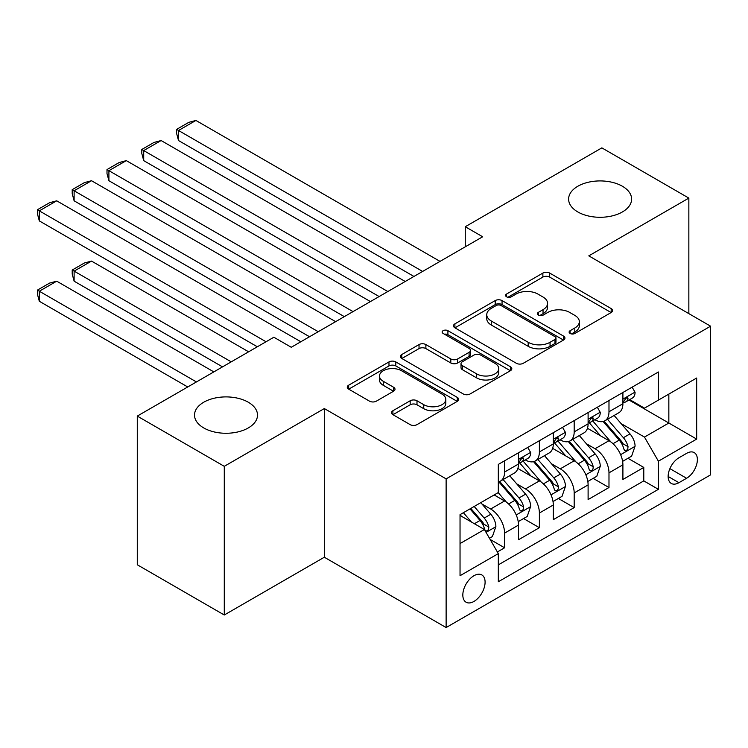<?xml version="1.0" encoding="UTF-8"?>
<svg xmlns="http://www.w3.org/2000/svg" width="748" height="748" viewBox="0 0 748 748"><rect width="100%" height="100%" fill="white"/><g stroke="black" fill="none" stroke-linecap="round" stroke-linejoin="round"><path stroke-width="1.12" d="M570.107 333.468A3.385 1.954 0 0 0 574.885 333.468L611.181 312.514A4.834 2.786 0 0 0 612.593 310.551A4.834 2.786 0 0 0 611.181 308.578L549.696 273.076A4.834 2.786 0 0 0 542.87 273.076L506.574 294.029A3.385 1.954 0 0 0 505.583 295.413A3.385 1.954 0 0 0 506.574 296.788A3.385 1.954 0 0 0 511.351 296.788L516.055 294.076A15.456 8.929 0 0 1 537.915 294.076L543.039 297.04A15.456 8.929 0 0 1 547.564 303.351A15.456 8.929 0 0 1 543.039 309.663L538.336 312.374A3.385 1.954 0 0 0 537.354 313.749A3.385 1.954 0 0 0 538.336 315.132A3.385 1.954 0 0 0 543.123 315.132L547.817 312.421A15.456 8.929 0 0 1 569.677 312.421L574.801 315.376A15.456 8.929 0 0 1 579.335 321.687A15.456 8.929 0 0 1 574.801 327.998L570.107 330.709A3.385 1.954 0 0 0 569.116 332.093A3.385 1.954 0 0 0 570.107 333.468L570.107 330.709M248.289 402.228A31.5 18.186 0 0 0 213.965 398.282A31.5 18.186 0 0 0 194.517 415.084A31.5 18.186 0 0 0 203.746 427.94A31.5 18.186 0 0 0 238.07 431.886A31.5 18.186 0 0 0 257.508 415.084A31.5 18.186 0 0 0 248.289 402.228M622.383 186.243A31.5 18.186 0 0 0 588.059 182.306A31.5 18.186 0 0 0 568.611 199.099A31.5 18.186 0 0 0 577.839 211.965A31.5 18.186 0 0 0 612.163 215.901A31.5 18.186 0 0 0 631.611 199.099A31.5 18.186 0 0 0 622.383 186.243M473.961 601.439A15.745 9.088 120 0 0 484.246 587.554A15.745 9.088 120 0 0 481.834 574.941A15.745 9.088 120 0 0 473.961 575.717A15.745 9.088 120 0 0 463.676 589.592A15.745 9.088 120 0 0 466.088 602.215A15.745 9.088 120 0 0 473.961 601.439M392.915 410.727A4.834 2.786 0 0 0 391.494 412.7A4.834 2.786 0 0 0 392.915 414.673L410.166 424.63A4.834 2.786 0 0 0 416.991 424.63L457.299 401.358A4.834 2.786 0 0 0 458.711 399.395A4.834 2.786 0 0 0 457.299 397.422L395.814 361.92A4.834 2.786 0 0 0 388.979 361.92L348.68 385.192A4.834 2.786 0 0 0 347.259 387.165A4.834 2.786 0 0 0 348.68 389.138L369.512 401.162A4.834 2.786 0 0 0 376.347 401.162L393.598 391.204A4.834 2.786 0 0 0 395.009 389.231A4.834 2.786 0 0 0 393.598 387.258L383.266 381.293A12.922 7.461 0 0 1 379.479 376.02A12.922 7.461 0 0 1 387.455 369.129A12.922 7.461 0 0 1 401.536 370.746L442.012 394.112A12.922 7.461 0 0 1 445.799 399.395A12.922 7.461 0 0 1 437.823 406.286A12.922 7.461 0 0 1 423.742 404.668L416.991 400.769A4.834 2.786 0 0 0 410.166 400.769L392.915 410.727L392.915 414.673M324.323 408.558L224.278 466.322L137.277 416.094L137.277 564.768L224.278 614.996L324.323 557.232L446.126 627.553L446.126 478.879L324.323 408.558L324.323 557.232M688.852 313.627L688.852 198.098L588.798 255.863L710.6 326.184L446.126 478.879M688.852 198.098L601.85 147.87L465.265 226.728L465.265 246.821M137.277 416.094L273.861 337.236L291.262 347.278L482.666 236.77L465.265 226.728M516.391 363.304A4.834 2.786 0 0 0 523.226 363.304L563.534 340.031A4.834 2.786 0 0 0 564.946 338.059A4.834 2.786 0 0 0 563.534 336.086L502.048 300.584A4.834 2.786 0 0 0 495.213 300.584L454.906 323.856A4.834 2.786 0 0 0 453.494 325.829A4.834 2.786 0 0 0 454.906 327.802L516.391 363.304M444.471 334.206A3.385 1.954 0 0 1 447.902 334.683L447.902 330.663L510.416 366.754A4.834 2.786 0 0 1 511.828 368.727A4.834 2.786 0 0 1 510.416 370.699L470.109 393.962A4.834 2.786 0 0 1 463.274 393.962L401.788 358.47L401.788 354.524A4.834 2.786 0 0 0 400.376 356.497A4.834 2.786 0 0 0 401.788 358.47M401.788 354.524L419.039 344.566A4.834 2.786 0 0 1 425.874 344.566L450.81 358.965A4.834 2.786 0 0 0 457.645 358.965L469.08 352.355A4.834 2.786 0 0 0 470.501 350.382A4.834 2.786 0 0 0 469.08 348.409L443.125 333.421A3.385 1.954 0 0 1 442.133 332.047A3.385 1.954 0 0 1 444.219 330.242A3.385 1.954 0 0 1 447.902 330.663M497.364 551.959L504.582 547.788L490.146 539.458M481.927 503.974L490.669 509.014A19.682 11.37 60 0 1 504.582 533.128L518.504 525.087L518.504 539.757L539.383 527.695L523.553 518.56M516.728 483.881L525.47 488.921A19.682 11.37 60 0 1 539.383 513.035L553.305 504.994L553.305 519.664L574.184 507.612L558.354 498.467M551.528 463.788L560.261 468.828A19.682 11.37 60 0 1 574.184 492.941L588.106 484.9L588.106 499.57L608.984 487.518L608.984 472.848A19.682 11.37 -120 0 0 595.062 448.744L586.329 443.695M593.155 478.374L608.984 487.518M518.504 525.087A19.682 11.37 -120 0 0 504.582 500.982L494.148 494.952M553.305 504.994A19.682 11.37 -120 0 0 539.383 480.889L517.868 468.463M588.106 484.9A19.682 11.37 -120 0 0 574.184 460.796L552.66 448.37M686.589 453.363L678.932 457.785A15.259 8.808 120 0 0 668.964 471.221A15.259 8.808 120 0 0 671.302 483.451A15.259 8.808 120 0 0 678.932 482.694L686.589 478.271A15.259 8.808 120 0 0 696.556 464.835A15.259 8.808 120 0 0 694.219 452.605A15.259 8.808 120 0 0 686.589 453.363M446.126 627.553L710.6 474.858L710.6 326.184M460.039 543.572L484.405 529.509L498.318 553.614L498.318 581.748L658.399 489.323L658.399 461.198L644.477 437.084L621.13 423.602M498.318 553.614L460.039 575.717L460.039 514.643L498.318 492.539L498.318 464.415L658.399 371.99L658.399 400.115L696.678 378.021L696.678 439.095L658.399 461.198M525.283 459.889L525.47 459.992A19.682 11.37 60 0 0 535.306 460.964L549.228 452.933A19.682 11.37 -120 0 0 553.305 443.919L553.305 432.662M560.084 439.796L560.261 439.899A19.682 11.37 60 0 0 570.107 440.871L584.029 432.84A19.682 11.37 -120 0 0 588.106 423.826L588.106 412.578M498.318 564.871L643.785 480.889L643.785 467.425L622.906 479.477L622.906 464.817A19.682 11.37 -120 0 0 608.984 440.703L587.461 428.277M594.884 419.703L595.062 419.806A19.682 11.37 -120 0 0 604.908 420.787A19.682 11.37 -120 0 0 608.984 411.774L608.984 400.517M604.908 420.787L618.83 412.746A19.682 11.37 -120 0 0 622.906 403.733L622.906 392.485M504.582 460.796L504.582 472.044A19.682 11.37 60 0 1 500.505 481.058A19.682 11.37 60 0 1 498.318 481.852M500.505 481.058L514.428 473.017A19.682 11.37 -120 0 0 518.504 464.012L518.504 452.755M539.383 440.703L539.383 451.951A19.682 11.37 60 0 1 535.306 460.964M574.184 420.61L574.184 431.867A19.682 11.37 60 0 1 570.107 440.871M574.184 492.941L574.184 507.612M539.383 513.035L539.383 527.695M504.582 533.128L504.582 547.788M484.405 529.509L460.039 515.447M644.477 437.084L668.843 423.022L668.843 394.093L696.678 378.021M628.984 400.012L696.678 439.095M629.685 399.61L644.477 408.156L658.399 400.115M224.278 466.322L224.278 614.996M627.946 458.281L643.785 467.425M643.785 480.889L658.399 489.323M571.463 333.954L574.801 332.019A15.456 8.929 0 0 0 579.335 325.707L579.335 321.687M547.564 303.351L547.564 307.363A15.456 8.929 0 0 1 543.039 313.674L539.691 315.609M611.116 312.552L549.696 277.097A4.834 2.786 0 0 0 542.87 277.097L507.92 297.265M563.468 340.069L502.048 304.604A4.834 2.786 0 0 0 495.213 304.604L454.971 327.839M554.988 339.442A3.385 1.954 0 0 0 555.979 338.059A3.385 1.954 0 0 0 554.988 336.675L501.02 305.521A3.385 1.954 0 0 0 496.242 305.521L491.286 308.382A15.456 8.929 0 0 0 486.761 314.684A15.456 8.929 0 0 0 491.286 320.995L528.182 342.294A15.456 8.929 0 0 0 550.042 342.294L554.988 339.442L554.988 343.454A3.385 1.954 0 0 0 555.979 342.079L555.979 338.059M486.761 314.684L486.761 318.704A15.456 8.929 0 0 0 491.286 325.015L491.286 320.995M554.988 343.454L550.042 346.315A15.456 8.929 0 0 1 528.182 346.315L491.286 325.015M401.854 358.507L419.039 348.587L419.039 344.566M470.501 350.382L470.501 354.402A4.834 2.786 0 0 1 469.08 356.375L457.645 362.976A4.834 2.786 0 0 1 450.81 362.976L425.874 348.587A4.834 2.786 0 0 0 419.039 348.587M447.902 334.683L510.351 370.737M476.682 373.897A12.922 7.461 0 0 0 490.763 375.515A12.922 7.461 0 0 0 498.748 368.624A12.922 7.461 0 0 0 494.961 363.35L480.702 355.113A4.834 2.786 0 0 0 473.867 355.113L462.423 361.723A4.834 2.786 0 0 0 461.011 363.696A4.834 2.786 0 0 0 462.423 365.669L476.682 373.897L476.682 377.918A12.922 7.461 0 0 0 490.763 379.535A12.922 7.461 0 0 0 498.748 372.644L498.748 368.624M461.011 363.696L461.011 367.717A4.834 2.786 0 0 0 462.423 369.69L462.423 365.669M476.682 377.918L462.423 369.69M445.799 399.395L445.799 403.406A12.922 7.461 0 0 1 437.823 410.297A12.922 7.461 0 0 1 423.742 408.679L416.991 404.79A4.834 2.786 0 0 0 410.166 404.79L392.971 414.71M379.479 376.02L379.479 380.04A12.922 7.461 0 0 0 383.266 385.314L383.266 381.293M393.532 391.241L383.266 385.314M457.234 401.396L395.814 365.94A4.834 2.786 0 0 0 388.979 365.94L348.736 389.175M622.616 461.366L631.602 456.177L635.08 446.126A13.043 7.527 -120 0 0 630.003 433.887L614.108 415.477M610.92 441.975L592.743 420.937M178.51 220.903L344.332 316.638L108.909 180.717L107.001 173.583L107.001 169.572L119.175 162.54L126.309 160.624L108.909 170.675L108.909 180.717M600.579 435.85L590.032 423.639A31.248 18.046 -120 0 0 589.059 422.555M603.131 421.489L619.213 440.114A13.043 7.527 60 0 1 623.869 449.099L624.814 450.642L626.581 450.389L627.759 448.959L628.04 446.687A13.043 7.527 -120 0 0 623.393 437.702L607.488 419.291M604.085 421.189L621.364 441.189A6.648 3.833 60 0 1 623.037 443.788L628.04 446.687M422.629 271.431L178.51 130.489L178.51 140.54L413.934 276.451M632.125 387.155L635.08 392.279A13.043 7.527 60 0 1 632.387 398.048L625.767 401.872A13.043 7.527 -120 0 0 628.04 398.862L627.768 397.712L626.141 398.029L623.869 401.274A13.043 7.527 60 0 1 622.906 403.135M440.03 261.389L195.911 120.447L178.51 130.489L176.603 129.385L188.777 122.354L195.911 120.447M623.336 402.48L623.393 402.48A13.043 7.527 -120 0 0 625.767 401.872M178.51 140.54L176.603 133.406L176.603 129.385M587.816 481.46L596.801 476.261L600.279 466.219A13.043 7.527 -120 0 0 595.202 453.971L579.307 435.56M576.119 462.068L557.943 441.03M143.709 240.996L309.532 336.731L74.117 200.81L72.201 193.676L72.201 189.665L84.384 182.624L91.518 180.717L74.117 190.768L74.117 200.81M565.778 455.943L555.231 443.732A31.248 18.046 -120 0 0 554.259 442.638M568.33 441.582L584.412 460.198A13.043 7.527 60 0 1 589.069 469.183L590.013 470.735L591.78 470.483L592.958 469.052L593.239 466.771A13.043 7.527 -120 0 0 588.592 457.795L572.697 439.385M569.284 441.273L586.563 461.282A6.648 3.833 60 0 1 588.237 463.882L593.239 466.771M553.015 501.553L562.01 496.354L565.488 486.312A13.043 7.527 -120 0 0 560.402 474.064L544.507 455.654M541.318 482.161L523.151 461.123M108.909 261.089L257.331 346.773L39.317 220.903L37.4 213.769L37.4 209.749L49.583 202.717L56.717 200.81L39.317 210.861L39.317 220.903M530.977 476.037L520.43 463.825A31.248 18.046 -120 0 0 519.458 462.731M533.539 461.675L549.621 480.291A13.043 7.527 60 0 1 554.268 489.276L555.212 490.819L556.98 490.576L558.158 489.145L558.447 486.864A13.043 7.527 -120 0 0 553.791 477.879L537.896 459.478M534.483 461.366L551.762 481.375A6.648 3.833 60 0 1 553.436 483.975L558.447 486.864M518.214 521.636L527.209 516.447L530.687 506.405A13.043 7.527 -120 0 0 525.601 494.157L509.706 475.747M231.235 361.845L74.117 271.131L91.518 261.089L248.635 351.803M506.518 502.254L498.196 492.614M74.117 281.183L72.201 274.049L72.201 270.028L74.117 271.131L74.117 281.183L222.53 366.866M496.176 496.12L494.83 494.559M498.738 481.768L514.82 500.384A13.043 7.527 60 0 1 519.467 509.369L520.412 510.912L522.179 510.669L523.357 509.229L523.647 506.957A13.043 7.527 -120 0 0 518.99 497.972L503.095 479.562M499.683 481.46L516.962 501.469A6.648 3.833 60 0 1 518.635 504.068L523.647 506.957M72.201 270.028L84.384 262.997L91.518 261.089M489.444 538.251L492.408 536.54L495.887 526.489A13.043 7.527 -120 0 0 490.81 514.25L480.796 502.656M196.434 381.938L39.317 291.224L56.717 281.183L213.834 371.887M471.455 522.029L463.395 512.707M39.317 301.266L37.4 294.142L37.4 290.121L39.317 291.224L39.317 301.266L187.729 386.959M461.376 516.214L460.039 514.671M470.006 508.883L480.02 520.477A13.043 7.527 60 0 1 484.667 529.462L485.62 531.005L487.378 530.762L488.556 529.322L488.846 527.05A13.043 7.527 -120 0 0 484.19 518.065L474.185 506.471M470.81 508.425L482.161 521.562A6.648 3.833 60 0 1 483.834 524.161L488.846 527.05M37.4 290.121L49.583 283.09L56.717 281.183M387.829 291.524L143.709 150.582L143.709 160.633L379.133 296.545M597.325 407.249L600.279 412.372A13.043 7.527 60 0 1 597.587 418.141L590.976 421.956A13.043 7.527 -120 0 0 593.239 418.955L592.968 417.795L591.341 418.123L589.069 421.367A13.043 7.527 60 0 1 588.106 423.228M405.229 281.482L161.11 140.54L143.709 150.582L141.802 149.478L153.976 142.447L161.11 140.54M588.545 422.573L588.592 422.573A13.043 7.527 -120 0 0 590.976 421.956M143.709 160.633L141.802 153.499L141.802 149.478M353.037 311.617L107.001 169.572M562.524 427.342L565.488 432.466A13.043 7.527 60 0 1 562.786 438.235L556.175 442.049A13.043 7.527 -120 0 0 558.447 439.048L558.167 437.889L556.54 438.216L554.268 441.46A13.043 7.527 60 0 1 553.305 443.312M370.428 301.566L126.309 160.624M553.744 442.666L553.791 442.666A13.043 7.527 -120 0 0 556.175 442.049M318.237 331.71L72.201 189.665M527.723 447.435L530.687 452.559A13.043 7.527 60 0 1 527.985 458.328L521.375 462.142A13.043 7.527 -120 0 0 523.647 459.141L523.366 457.982L521.739 458.309L519.467 461.553A13.043 7.527 60 0 1 518.504 463.405M335.637 321.659L91.518 180.717M518.944 462.75L518.99 462.75A13.043 7.527 -120 0 0 521.375 462.142M266.036 341.752L37.4 209.749M300.836 341.752L56.717 200.81M490.669 509.014L504.582 500.982M525.47 488.921L539.383 480.889M560.261 468.828L574.184 460.796M595.062 448.744L608.984 440.703M608.984 411.774L622.906 403.733M504.582 472.044L518.504 464.012M539.383 451.951L553.305 443.919M574.184 431.867L588.106 423.826M608.984 472.848L622.906 464.817M669.899 468.641L686.589 478.271M668.142 476.467L678.932 482.694M574.801 332.019L574.801 327.998M538.336 315.132L538.336 312.374M543.039 313.674L543.039 309.663M506.574 296.788L506.574 294.029M542.87 277.097L542.87 273.076M549.696 277.097L549.696 273.076M611.181 312.514L611.181 308.578M454.906 327.802L454.906 323.856M495.213 304.604L495.213 300.584M502.048 304.604L502.048 300.584M563.534 340.031L563.534 336.086M528.182 346.315L528.182 342.294M550.042 346.315L550.042 342.294M425.874 348.587L425.874 344.566M450.81 362.976L450.81 358.965M457.645 362.976L457.645 358.965M469.08 356.375L469.08 352.355M510.416 370.699L510.416 366.754M410.166 404.79L410.166 400.769M416.991 404.79L416.991 400.769M423.742 408.679L423.742 404.668M393.598 391.204L393.598 387.258M348.68 389.138L348.68 385.192M388.979 365.94L388.979 361.92M395.814 365.94L395.814 361.92M457.299 401.358L457.299 397.422M620.625 454.681L634.996 446.378M623.393 437.702L630.003 433.887M612.995 443.704L619.213 440.114M634.996 392.13L622.906 399.114M626.356 397.889L628.04 398.862M585.824 474.774L600.195 466.471M588.592 457.795L595.202 453.971M578.195 463.797L584.412 460.198M551.024 494.858L565.395 486.565M553.791 477.879L560.402 474.064M543.394 483.881L549.621 480.291M516.223 514.951L530.603 506.658M518.99 497.972L525.601 494.157M508.593 503.974L514.82 500.384M486.05 532.37L495.802 526.742M484.19 518.065L490.81 514.25M474.391 523.731L480.02 520.477M600.195 412.223L588.106 419.207M591.556 417.982L593.239 418.955M565.395 432.316L553.305 439.3M556.755 438.076L558.447 439.048M530.603 452.409L518.504 459.384M521.964 458.169L523.647 459.141"/></g></svg>
